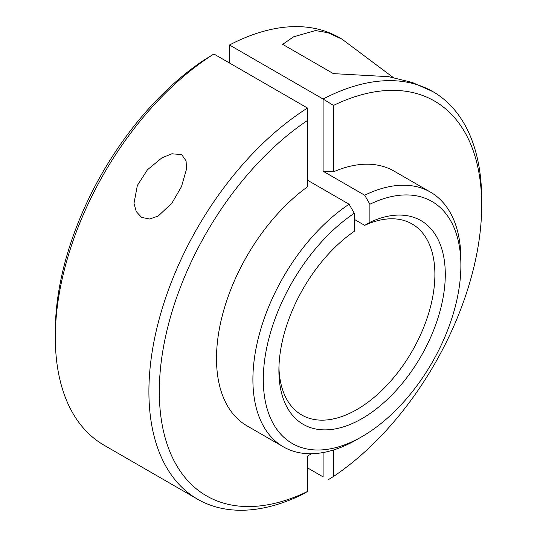 <?xml version="1.0" encoding="UTF-8"?>
<svg xmlns="http://www.w3.org/2000/svg" width="537" height="537" viewBox="0 0 537 537"><rect width="100%" height="100%" fill="white"/><g stroke="black" fill="none" stroke-linecap="round" stroke-linejoin="round"><path stroke-width="0.81" d="M181.694 154.643L171.914 153.783L161.832 157.898L147.453 169.773L137.344 185.466L133.995 203.369L136.257 211.632L141.614 217.411L149.695 219.009L158.187 216.049L171.887 203.201L181.486 186.614L186.493 169.162L186.091 160.872L181.694 154.643M369.892 204.248L369.892 222.325A117.657 67.931 -60 0 1 445.126 280.542A117.657 67.931 -60 0 1 359.495 419.994A117.657 67.931 -60 0 1 278.898 370.503A117.657 67.931 -60 0 1 354.292 231.333L354.292 213.256A139.714 80.664 120 0 0 263.378 383.975A139.714 80.664 120 0 0 362.092 436.554A139.714 80.664 120 0 0 362.099 436.554A139.714 80.664 120 0 0 460.887 265.432A139.714 80.664 120 0 0 369.892 204.248L364.697 195.226A147.071 84.913 -60 0 1 430.432 192.105A147.071 84.913 -60 0 1 460.887 259.431A147.071 84.913 -60 0 1 460.853 262.492M356.897 439.555L362.099 436.554L356.897 439.555A147.071 84.913 -60 0 1 283.361 446.838A147.071 84.913 -60 0 1 259.391 334.007A147.071 84.913 -60 0 1 349.097 204.228L307.5 180.21M333.497 449.986L333.497 476.473A227.957 131.612 120 0 0 481.689 205.396A227.957 131.612 120 0 0 333.497 105.427L333.497 171.813A147.071 84.913 -60 0 1 394.03 171.088L430.432 192.105M333.497 171.813L323.099 171.209L364.697 195.226M278.945 367.429A110.3 63.681 120 0 0 301.747 414.994A110.3 63.681 120 0 0 356.897 409.536A110.3 63.681 120 0 0 428.956 312.333A110.3 63.681 120 0 0 412.047 223.942A110.3 63.681 120 0 0 364.697 225.359L354.292 219.351M393.292 77.55L342.009 39.161L327.906 32.71L315.494 30.555L293.632 36.805L282.663 44.349L333.37 73.623L388.734 76.684L412.409 82.503L432.956 91.666A235.313 135.861 -60 0 1 481.689 199.388L481.689 205.396M323.099 476.869L307.5 467.861L323.099 476.869L323.099 452.55M342.009 39.161L339.357 37.63A235.313 135.861 120 0 0 229.5 44.994L323.099 99.03A235.313 135.861 -60 0 1 432.956 91.666M307.5 108.038L213.901 54.002A235.313 135.861 120 0 0 55.311 337.484A235.313 135.861 120 0 0 104.044 445.207L197.643 499.242A235.313 135.861 -60 0 1 160.12 315.702A235.313 135.861 -60 0 1 307.5 108.038L307.5 120.442A227.957 131.612 120 0 0 159.308 391.52A227.957 131.612 120 0 0 307.5 491.483L307.5 456.067L311.567 453.718M307.5 491.483L302.6 494.355A235.313 135.861 -60 0 1 197.643 499.242M55.311 337.484L55.311 331.477A227.957 131.612 -60 0 1 203.503 60.399L213.901 54.002M283.361 446.838L246.96 425.821A147.071 84.913 -60 0 1 222.117 316.34A147.071 84.913 -60 0 1 307.5 186.822L307.5 120.442M349.097 204.228L354.292 213.256M364.697 225.359L369.892 222.325M323.099 171.209L323.099 99.03L333.497 105.427M229.5 44.994L229.5 63.004M328.154 479.789L333.497 476.473M460.887 265.432L460.887 259.431"/></g></svg>
